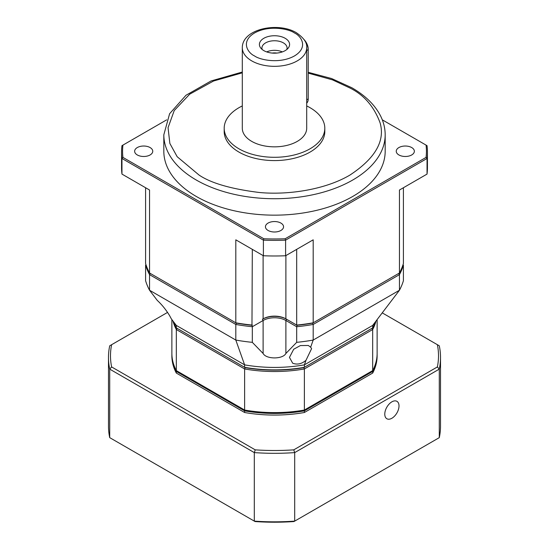 <?xml version="1.0" encoding="UTF-8"?>
<svg xmlns="http://www.w3.org/2000/svg" width="549" height="549" viewBox="0 0 549 549"><rect width="100%" height="100%" fill="white"/><g stroke="black" fill="none" stroke-linecap="round" stroke-linejoin="round"><path stroke-width="0.82" d="M398.903 154.948A9.059 5.229 180 0 1 396.248 151.256A9.059 5.229 180 0 1 401.841 146.425A9.059 5.229 180 0 1 411.709 147.557A9.059 5.229 180 0 1 414.358 151.256A9.059 5.229 180 0 1 408.772 156.088A9.059 5.229 180 0 1 398.903 154.948M268.097 230.47A9.059 5.229 180 0 1 265.442 226.771A9.059 5.229 180 0 1 271.034 221.94A9.059 5.229 180 0 1 280.903 223.079A9.059 5.229 180 0 1 283.558 226.771A9.059 5.229 180 0 1 277.966 231.603A9.059 5.229 180 0 1 268.097 230.47M137.291 154.948A9.059 5.229 180 0 1 134.642 151.256A9.059 5.229 180 0 1 140.228 146.425A9.059 5.229 180 0 1 150.097 147.557A9.059 5.229 180 0 1 152.752 151.256A9.059 5.229 180 0 1 147.159 156.088A9.059 5.229 180 0 1 137.291 154.948M163.822 134.821A110.678 63.904 180 0 0 196.24 180.01A110.678 63.904 180 0 0 316.855 193.859A110.678 63.904 180 0 0 385.178 134.821L385.178 151.256A110.678 63.904 180 0 1 316.855 210.294A110.678 63.904 180 0 1 196.24 196.439A110.678 63.904 180 0 1 163.822 151.256L163.822 134.821L169.6 113.746L185.981 95.265L211.036 80.971L242.301 72.029M306.699 105.936A50.309 29.049 180 0 1 310.075 107.714A50.309 29.049 180 0 1 324.809 128.253A50.309 29.049 180 0 1 293.749 155.086A50.309 29.049 180 0 1 238.925 148.793A50.309 29.049 180 0 1 224.191 128.253A50.309 29.049 180 0 1 242.301 105.936M324.809 128.253L324.809 131.54A50.309 29.049 180 0 1 293.749 158.373A50.309 29.049 180 0 1 238.925 152.073A50.309 29.049 180 0 1 224.191 131.54L224.191 128.253M306.699 128.253A32.199 18.591 180 0 1 286.818 145.423A32.199 18.591 180 0 1 251.73 141.395A32.199 18.591 180 0 1 242.301 128.253L242.301 47.742A32.199 18.591 180 0 0 251.73 60.884A32.199 18.591 180 0 0 286.818 64.912A32.199 18.591 180 0 0 306.699 47.742L306.699 128.253M263.829 50.618A15.091 8.715 180 0 1 260.72 48.01A15.091 8.715 180 0 1 265.942 37.277A15.091 8.715 180 0 1 285.171 38.293A15.091 8.715 180 0 1 288.28 48.01A15.091 8.715 180 0 1 263.829 50.618M286.811 49.492A12.579 7.261 0 0 0 287.079 48.01A12.579 7.261 0 0 0 283.394 42.877A12.579 7.261 0 0 0 269.689 41.305A12.579 7.261 0 0 0 261.921 48.01A12.579 7.261 0 0 0 262.189 49.492M282.316 51.908A12.579 7.261 0 0 0 266.684 51.908M276.82 53.061A10.17 5.867 0 0 0 272.18 53.061M263.396 255.752L235.809 239.824L235.809 322.805L236.344 323.114A129.797 74.939 0 0 0 251.97 325.283L252.314 325.083A130.806 75.522 180 0 1 235.809 322.805L149.548 272.997L149.548 190.023L121.967 174.095L121.967 158.489L263.396 240.139L263.396 255.752A152.938 88.3 0 0 0 285.604 255.752L313.191 239.824L313.191 322.805A130.806 75.522 180 0 1 296.686 325.083L297.03 325.283A129.797 74.939 0 0 0 312.656 323.114L399.452 272.997A130.806 75.522 180 0 0 403.405 263.472L403.405 187.737M296.686 249.356L296.686 325.083L285.885 318.852L286.592 319.257L285.885 320.492A16.099 9.292 0 0 0 263.115 320.492L262.408 319.257A17.108 9.875 180 0 1 286.592 319.257L297.03 325.283A129.797 74.939 0 0 0 312.656 323.114L398.56 273.512L399.452 274.644A130.806 75.522 0 0 0 403.405 265.112L402.973 264.865M263.115 255.587L263.115 318.852A16.099 9.292 180 0 1 285.885 318.852L286.592 319.257A17.108 9.875 180 0 0 262.408 319.257M252.314 249.356L251.97 325.283L252.314 326.73L263.115 320.492L263.115 353.467L252.314 342.343L252.314 326.73A130.806 75.522 0 0 1 235.809 324.445L149.548 274.644L150.44 273.512L236.344 323.114A129.797 74.939 0 0 0 251.97 325.283M149.548 272.997A130.806 75.522 180 0 1 145.595 263.472L145.595 187.737M285.604 255.752L285.604 240.139L427.033 158.489L427.033 174.095L399.452 190.023L399.452 272.997M427.033 174.095A152.938 88.3 0 0 0 427.438 167.685L427.438 152.073A152.938 88.3 180 0 1 427.033 158.489L426.058 157.405L285.157 238.76L285.604 240.139A152.938 88.3 180 0 1 263.396 240.139L263.843 238.76L122.942 157.405L121.967 158.489A152.938 88.3 180 0 1 121.562 152.073A152.938 88.3 180 0 1 121.967 145.663L166.697 119.84M382.303 119.84L427.033 145.663A152.938 88.3 180 0 1 427.438 152.073M121.562 152.073L121.562 167.685A152.938 88.3 0 0 0 121.967 174.095M263.843 238.76A151.936 87.716 0 0 0 285.157 238.76M426.058 157.405A151.936 87.716 0 0 0 426.058 145.101M122.942 145.101A151.936 87.716 0 0 0 122.942 157.405M306.699 103.123A10.06 5.813 -120 0 0 308.222 98.923L308.222 49.63A10.06 5.813 -120 0 0 304.571 40.345M304.146 39.672A9.457 5.463 -120 0 1 308.222 49.136L308.222 49.63L306.699 50.508M236.344 323.114L235.809 324.445L235.809 340.057L244.621 364.859L176.318 325.42L171.37 318.928L169.579 315.6C165.942 309.67 161.838 304.599 157.268 300.399L149.548 290.249L149.548 274.644A130.806 75.522 0 0 1 145.595 265.112L145.595 280.724A130.806 75.522 0 0 0 149.548 290.249L235.809 340.057A130.806 75.522 0 0 0 252.314 342.343M297.03 325.283L296.686 326.73A130.806 75.522 0 0 0 313.191 324.445L399.452 274.644L399.452 290.249L372.682 325.42L304.379 364.859L306.006 360.274C301.772 363.932 297.332 364.92 292.706 363.239L289.46 357.399L293.708 349.233L300.392 345.561L308.353 345.486L310.645 347.208L313.191 340.057L313.191 324.445L312.656 323.114M296.686 342.343L285.885 353.467L285.885 320.492L296.686 326.73L296.686 342.343A130.806 75.522 0 0 0 313.191 340.057L399.452 290.249A130.806 75.522 0 0 0 403.405 280.724L403.405 265.112M146.027 264.865L145.595 265.112M285.885 353.467C282.907 359.369 266.128 359.41 263.115 353.467M306.006 360.274L311.599 348.622L310.645 347.208M176.318 325.42L176.318 327.89L244.621 367.322L244.621 364.859A102.629 59.251 0 0 0 304.379 364.859L304.379 367.322L372.682 327.89A102.629 59.251 0 0 0 375.173 322.153M372.682 325.42L372.682 327.89M173.004 321.076A102.629 59.251 0 0 0 176.318 329.53L176.318 370.609L244.621 410.041L244.621 368.962L176.318 329.53L177.203 328.398L245.149 367.631L244.621 368.962A102.629 59.251 0 0 0 304.379 368.962L304.379 410.041L372.682 370.609L372.682 329.53L304.379 368.962L303.851 367.631A101.627 58.674 0 0 1 245.149 367.631L244.621 367.322A102.629 59.251 0 0 0 304.379 367.322L371.797 328.398L372.682 329.53A102.629 59.251 0 0 0 375.996 321.076M173.827 322.153A102.629 59.251 0 0 0 176.318 327.89M372.682 370.609A102.629 59.251 0 0 0 377.129 353.357L377.129 319.58M244.621 410.041A102.629 59.251 0 0 0 304.379 410.041L303.851 410.35A101.627 58.674 0 0 1 245.149 410.35L244.621 410.041M171.871 319.58L171.871 353.357A102.629 59.251 0 0 0 176.318 370.609M399.006 405.937A10.06 5.813 120 0 0 396.927 401.326A10.06 5.813 120 0 0 389.172 404.023A10.06 5.813 120 0 0 384.78 414.152A10.06 5.813 120 0 0 386.86 418.757A10.06 5.813 120 0 0 394.614 416.06A10.06 5.813 120 0 0 399.006 405.937M382.241 312.868L437.375 344.697A164.007 94.689 180 0 1 437.375 366.945L293.763 449.851A164.007 94.689 180 0 1 255.237 449.851L111.625 366.945A164.007 94.689 180 0 1 111.625 344.697L167.548 312.408M372.682 373.073A102.629 59.251 0 0 0 377.129 355.821L377.129 354.18A102.629 59.251 180 0 1 372.682 371.433L372.682 373.073L304.379 412.505L304.379 410.865L372.682 371.433M176.318 373.073L176.318 371.433A102.629 59.251 180 0 1 171.871 354.18L171.871 355.821A102.629 59.251 0 0 0 176.318 373.073L244.621 412.505A102.629 59.251 0 0 0 304.379 412.505M437.375 366.945L439.289 369.127A166.018 95.849 0 0 0 440.518 357.461A166.018 95.849 0 0 0 439.289 345.801L437.375 344.697M108.482 357.461L108.482 425.983A166.018 95.849 0 0 0 109.711 437.642L109.711 369.127A166.018 95.849 0 0 1 108.482 357.461A166.018 95.849 0 0 1 109.711 345.801L111.625 344.697M255.237 449.851L254.304 452.602L109.711 369.127L111.625 366.945M109.711 437.642L254.304 521.118A166.018 95.849 0 0 0 294.696 521.118L293.955 521.55A164.412 94.922 0 0 1 255.045 521.55L254.304 521.118L254.304 452.602A166.018 95.849 0 0 0 294.696 452.602L293.763 449.851M439.289 437.642L294.696 521.118L294.696 452.602L439.289 369.127L439.289 437.642A166.018 95.849 0 0 0 440.518 425.983L440.518 357.461M171.871 354.18A102.629 59.251 180 0 1 171.871 353.769M377.129 353.769A102.629 59.251 180 0 1 377.129 354.18M304.379 410.865A102.629 59.251 180 0 1 244.621 410.865L244.621 412.505M176.318 371.433L244.621 410.865M308.222 73.12L332.502 79.866L349.919 87.998C364.035 94.984 374.089 106.595 380.086 122.832C385.288 140.956 375.235 158.373 349.919 175.076C324.617 190.029 287.189 195.163 259.416 192.493C231.294 189.034 211.187 183.229 199.081 175.076L177.169 156.712L169.861 143.454L168.056 127.684L174.225 110.562L189.7 94.188L213.506 81.026L242.301 72.832M254.578 55.957C247.949 53.054 240.105 41.621 254.578 32.954C269.593 24.595 289.392 29.124 294.422 32.954C301.051 35.857 308.895 47.283 294.422 55.957C279.407 64.308 259.608 59.779 254.578 55.957M285.885 318.852L285.885 255.587M306.699 99.801L308.222 98.923M308.222 72.31L331.603 78.541L351.93 87.799C365.332 95.553 374.857 104.88 380.491 115.784C383.6 121.947 385.165 128.294 385.178 134.821M306.699 47.742C307.316 42.952 303.899 37.956 296.433 32.755C278.213 21.644 242.184 28.754 242.301 47.742"/></g></svg>
